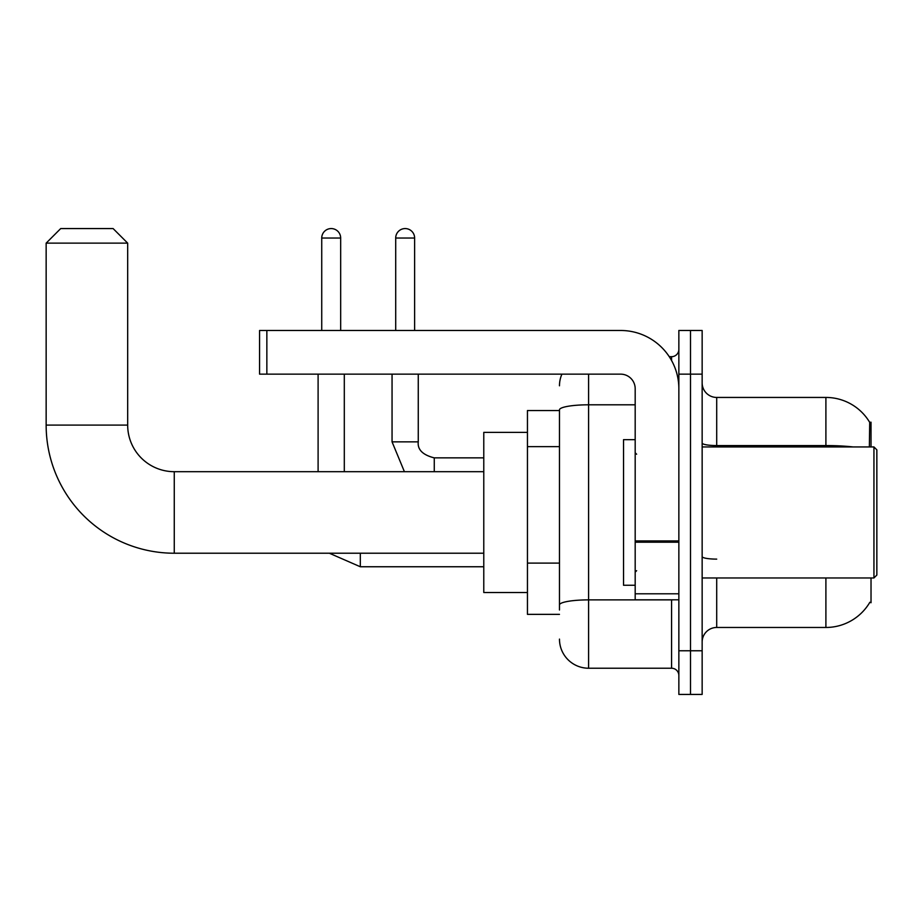 <?xml version="1.0" encoding="UTF-8"?>
<svg xmlns="http://www.w3.org/2000/svg" width="923" height="923" viewBox="0 0 923 923"><rect width="100%" height="100%" fill="white"/><g stroke="black" fill="none" stroke-linecap="round" stroke-linejoin="round"><path stroke-width="1.38" d="M871.024 446.94L871.024 422.192L869.708 422.376A50.95 50.95 0 0 0 825.9 397.444A50.95 50.95 0 0 1 869.593 422.192A50.95 50.95 0 0 0 825.9 397.444L716.71 397.444A14.56 14.56 0 0 1 702.149 382.883A14.56 14.56 0 0 0 716.71 397.444L716.71 446.94M871.024 577.971L871.024 602.719L869.847 602.281A50.95 50.95 0 0 1 825.9 627.467A50.95 50.95 0 0 0 869.593 602.719M559.476 410.55L527.448 410.55L527.448 614.36L559.476 614.36M702.149 642.027A14.56 14.56 0 0 1 716.71 627.467L825.9 627.467L825.9 577.971M690.508 650.761L690.508 694.431L702.149 694.431L702.149 650.761L690.508 650.761L690.508 694.431L678.855 694.431L678.855 650.761L690.508 650.761L690.508 374.15L690.508 650.761M678.855 650.761L678.855 330.48L690.508 330.48L690.508 374.15L690.508 330.48L702.149 330.48L702.149 650.761M869.351 446.94L869.708 422.376A50.95 50.95 0 0 0 825.9 397.444L825.9 445.567L716.71 445.567A14.56 2.527 0 0 1 702.149 443.04M559.476 609.999L559.476 409.858A29.121 5.053 180 0 1 588.597 404.805L635.186 404.805M588.597 374.15L588.597 668.229L671.575 668.229L671.575 599.8M669.256 356.682L671.575 356.682A7.28 7.28 0 0 0 678.855 349.402M678.855 675.509A7.28 7.28 0 0 0 671.575 668.229M559.476 385.791A29.121 29.121 0 0 1 561.911 374.15M588.597 668.229A29.121 29.121 0 0 1 559.476 639.108M483.779 553.223L174.262 553.223L174.262 471.688A46.588 46.588 0 0 1 127.674 425.099L127.674 243.13L46.15 243.13L60.71 228.569L113.114 228.569L127.674 243.13M174.262 471.688A46.588 46.588 0 0 1 127.674 425.099A46.588 46.588 0 0 0 174.262 471.688A46.588 46.588 0 0 1 127.674 425.099A46.588 46.588 0 0 0 174.262 471.688L483.779 471.688M174.262 553.223A128.112 128.112 0 0 1 46.15 425.099L46.15 243.13M527.448 432.379L483.779 432.379L483.779 592.52L527.448 592.52M321.735 330.48L321.735 238.03A9.461 9.461 0 0 1 331.207 228.569A9.461 9.461 0 0 1 340.668 238.03L340.668 330.48M344.302 471.688L344.302 374.15M318.1 471.688L318.1 374.15M395.702 330.48L395.702 238.03A9.461 9.461 0 0 1 405.162 228.569A9.461 9.461 0 0 1 414.623 238.03L414.623 330.48M392.056 374.15L392.056 441.852L418.257 441.852L418.257 374.15M678.855 599.8L635.186 599.8L635.186 540.936L678.855 540.936M678.855 388.71A58.23 58.23 0 0 0 620.625 330.48L266.851 330.48L266.851 374.15L620.625 374.15A14.56 14.56 0 0 1 635.186 388.71L635.186 540.936M266.851 374.15L259.571 374.15L259.571 330.48L266.851 330.48M873.943 446.94L876.85 449.859L876.85 575.052L873.943 577.971L873.943 446.94L702.149 446.94M635.186 439.66L623.533 439.66L623.533 585.251L635.186 585.251M559.476 446.64L527.448 446.64M559.476 563.099L527.448 563.099M716.71 577.971L716.71 627.467M853.198 446.94A50.95 8.849 180 0 0 825.9 445.567L825.9 446.94M702.149 374.15L678.855 374.15M716.71 559.119A14.56 2.527 -0 0 1 702.149 556.592M674.102 599.8A7.28 1.269 0 0 1 671.575 599.881L588.597 599.881A29.121 5.053 180 0 0 559.476 604.934M671.575 360.512L671.575 356.682M46.15 425.099L127.674 425.099M483.779 566.757L360.316 566.757L329.338 553.223L360.316 566.757L329.338 553.223L360.316 566.757L329.338 553.223L360.316 566.757L360.316 553.223M321.735 238.03L340.668 238.03M434.272 471.688L434.272 457.889C422.722 454.947 417.381 449.616 418.257 441.852C417.381 449.616 422.722 454.947 434.272 457.866C422.722 454.947 417.381 449.616 418.257 441.852C417.381 449.616 422.722 454.947 434.272 457.866C422.722 454.947 417.381 449.616 418.257 441.852C417.381 449.616 422.722 454.947 434.272 457.866L483.779 457.866M395.702 238.03L414.623 238.03M678.855 542.193L635.186 542.193M635.186 593.789L678.855 593.789M392.056 441.852L404.412 471.688L392.056 441.852M702.149 577.971L873.943 577.971M636.639 454.22L635.186 452.766M636.639 570.691L635.186 572.145"/></g></svg>
